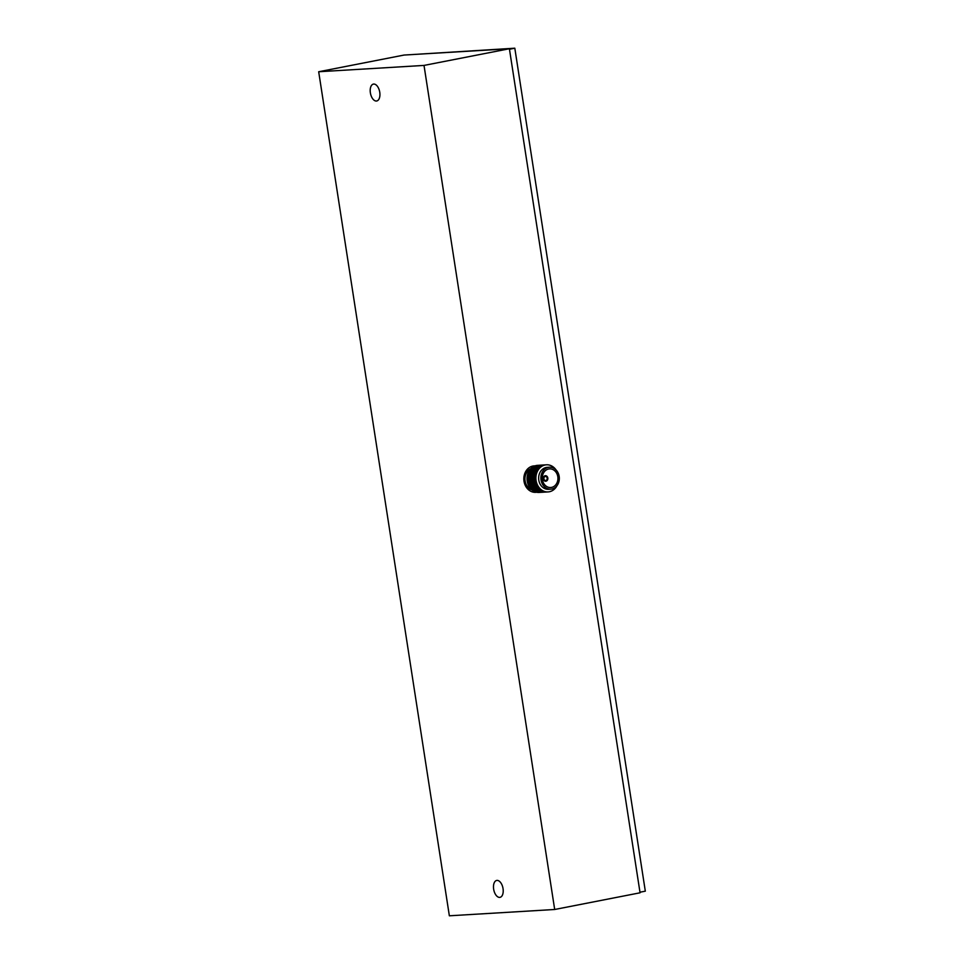 <?xml version="1.0" encoding="UTF-8"?>
<svg xmlns="http://www.w3.org/2000/svg" width="964" height="964" viewBox="0 0 964 964"><rect width="100%" height="100%" fill="white"/><g stroke="black" fill="none" stroke-linecap="round" stroke-linejoin="round"><path stroke-width="1.45" d="M535.008 465.865A13.255 11.098 86.6 0 0 532.923 466.034A13.255 11.098 86.6 0 0 523.982 481.012A13.255 11.098 86.6 0 0 536.587 492.243M493.652 889.182A8.616 4.675 78.9 0 1 496.689 880.445A8.616 4.675 78.9 0 1 503.039 888.615A8.616 4.675 78.9 0 1 499.991 897.351A8.616 4.675 78.9 0 1 493.652 889.182M370.369 92.821A8.616 4.675 78.9 0 1 373.405 84.097A8.616 4.675 78.9 0 1 379.756 92.267A8.616 4.675 78.9 0 1 376.707 100.991A8.616 4.675 78.9 0 1 370.369 92.821M554.686 909.486L449.357 915.8L318.686 71.746L424.015 65.419L554.686 909.486L640.06 892.797L509.39 48.742L424.015 65.419M509.39 48.742L404.061 55.056L318.686 71.746M549.456 467.215L547.203 467.359A11.002 9.206 86.6 0 0 542.828 468.998A11.002 9.206 86.6 0 0 539.117 481.614A11.002 9.206 86.6 0 0 548.516 489.302L550.769 489.17A11.002 9.206 86.6 0 0 555.144 487.531A11.002 9.206 86.6 0 0 558.843 474.915A11.002 9.206 86.6 0 0 549.456 467.215A11.002 9.206 86.6 0 0 545.082 468.853A11.002 9.206 86.6 0 0 541.37 481.47A11.002 9.206 86.6 0 0 550.769 489.17M556.071 469.974A13.58 11.375 86.6 0 0 541.069 466.829A13.58 11.375 86.6 0 0 537.743 485.531A13.58 11.375 86.6 0 0 553.493 489.893A13.58 11.375 86.6 0 0 557.011 485.651M545.841 464.865A13.58 11.375 86.6 0 0 539.804 466.913A13.58 11.375 86.6 0 0 535.333 482.844A13.58 11.375 86.6 0 0 547.456 491.941M544.576 464.949A13.58 11.375 86.6 0 0 538.539 466.986A13.58 11.375 86.6 0 0 534.068 482.928A13.58 11.375 86.6 0 0 546.19 492.014M543.31 465.022A13.58 11.375 86.6 0 0 537.273 467.058A13.58 11.375 86.6 0 0 532.803 483A13.58 11.375 86.6 0 0 544.937 492.086M542.045 465.094A13.58 11.375 86.6 0 0 536.008 467.142A13.58 11.375 86.6 0 0 531.538 483.072A13.58 11.375 86.6 0 0 543.672 492.17M540.78 465.166A13.58 11.375 86.6 0 0 534.755 467.215A13.58 11.375 86.6 0 0 530.272 483.157A13.58 11.375 86.6 0 0 542.407 492.243M539.515 465.251A13.58 11.375 86.6 0 0 533.49 467.287A13.58 11.375 86.6 0 0 529.007 483.229A13.58 11.375 86.6 0 0 541.141 492.315M538.249 465.323A13.58 11.375 86.6 0 0 532.224 467.359A13.58 11.375 86.6 0 0 527.742 483.301A13.58 11.375 86.6 0 0 539.876 492.387M530.513 468.95A11.038 9.254 86.6 0 0 529.176 469.769A11.038 9.254 86.6 0 0 525.067 480.614A11.038 9.254 86.6 0 0 531.754 489.724M530.803 468.625A11.207 9.387 86.6 0 0 529.091 469.637A11.207 9.387 86.6 0 0 524.97 480.855A11.207 9.387 86.6 0 0 532.08 490.001M554.384 486.121A9.339 7.82 86.6 0 0 557.529 475.409A9.339 7.82 86.6 0 0 549.552 468.878A9.339 7.82 86.6 0 0 545.841 470.263A9.339 7.82 86.6 0 0 542.684 480.976A9.339 7.82 86.6 0 0 550.673 487.519A9.339 7.82 86.6 0 0 554.384 486.121M544.142 479.518A1.988 1.663 86.6 0 0 546.937 477.421A1.988 1.663 86.6 0 0 544.142 479.518M547.48 477.011A2.759 2.314 86.6 0 0 543.6 479.927A2.759 2.314 86.6 0 0 547.48 477.011M545.371 475.71L545.311 475.722A2.759 2.314 86.6 0 0 545.636 481.229L545.696 481.229M408.507 54.791L514.812 48.2L645.314 891.17L639.963 892.218M514.812 48.2L509.462 49.248"/></g></svg>
